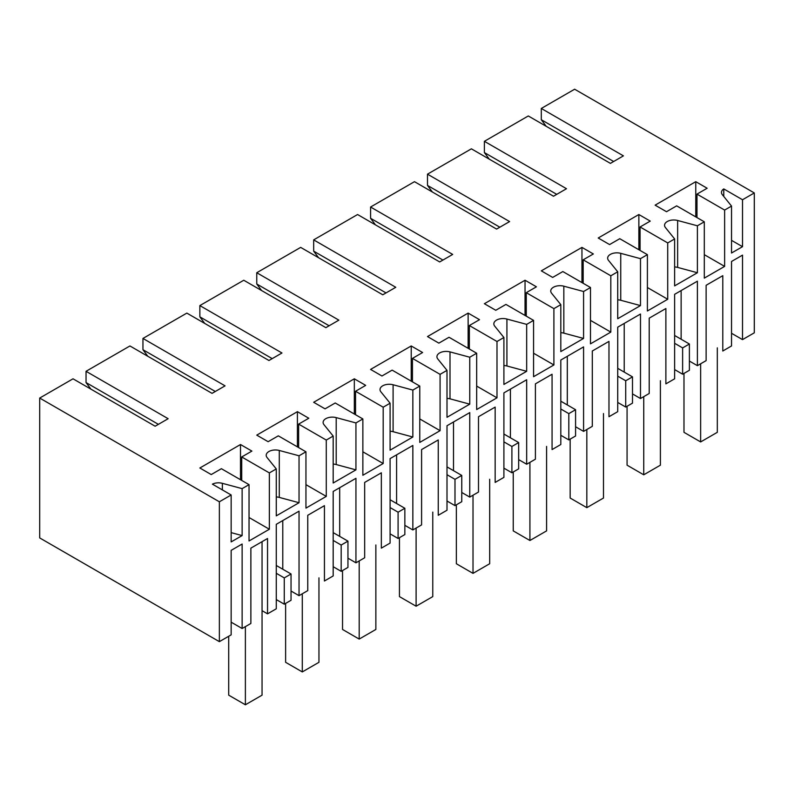 <?xml version="1.0" encoding="UTF-8"?>
<svg xmlns="http://www.w3.org/2000/svg" width="794" height="794" viewBox="0 0 794 794"><rect width="100%" height="100%" fill="white"/><g stroke="black" fill="none" stroke-linecap="round" stroke-linejoin="round"><path stroke-width="1.19" d="M724.624 210.073L724.624 266.397L704.298 278.128L704.298 221.804L676.657 205.854L666.503 211.72L655.119 205.15L695.762 181.677L707.146 188.247L696.983 194.113L724.624 210.073L731.532 206.083L731.532 253.018L742.509 246.686L742.509 199.751L754.3 192.942L754.3 332.815L742.509 339.624L742.509 255.132L731.532 261.474L731.532 345.956L722.788 351.008L722.788 275.677L706.124 285.294L706.124 360.625L697.39 365.667L697.39 281.185L686.006 287.756L674.632 294.326L674.632 378.817L665.878 383.859L665.878 308.529L649.214 318.156L649.214 393.487L640.48 398.528L640.48 314.037L617.722 327.178L617.722 411.669L608.978 416.721L608.978 341.38L592.304 351.008L592.304 426.338L583.58 431.38L583.58 346.899L560.812 360.039L560.812 444.521L552.068 449.573L552.068 374.242L535.404 383.859L535.404 459.2L526.67 464.232L526.67 379.75L503.902 392.891L503.902 477.383L495.158 482.424L495.158 407.094L478.494 416.721L478.494 492.052L469.76 497.094L469.76 412.602L458.376 419.172L447.002 425.743L447.002 510.234L438.248 515.286L438.248 439.955L421.584 449.573L421.584 524.903L412.85 529.945L412.85 445.464L390.092 458.604L390.092 543.086L381.338 548.138L381.338 472.807L364.674 482.424L364.674 557.765L355.94 562.807L355.94 478.316L333.182 491.456L333.182 575.948L324.438 581L324.438 505.659L307.764 515.286L307.764 590.617L299.04 595.659L299.04 511.167L276.272 524.318L276.272 608.799L267.538 613.841L267.538 538.511L250.874 548.128L250.874 623.459L242.13 628.511L242.13 544.029L231.153 550.361L231.153 634.853L219.362 641.651L219.362 501.788L39.7 398.052L73.028 378.807L155.138 426.219L168.149 418.706L86.04 371.304L86.04 382.569L158.393 424.343M704.298 221.804L697.39 225.794L697.39 272.739L674.632 285.88L674.632 238.944L667.714 242.934L667.714 299.259L647.398 310.99L647.398 254.666L640.48 258.655L640.48 305.591L629.106 312.161L617.722 318.731L617.722 271.796L610.814 275.786L610.814 332.11L590.488 343.842L590.488 287.517L583.58 291.507L583.58 338.442L560.812 351.583L560.812 304.648L553.904 308.638L553.904 364.962L533.578 376.703L533.578 320.379L526.67 324.369L526.67 371.304L503.902 384.445L503.902 337.51L496.994 341.499L496.994 397.824L476.668 409.555L476.668 353.231L469.76 357.221L469.76 404.156L447.002 417.297L447.002 370.361L440.084 374.351L440.084 430.676L419.768 442.407L419.768 386.083L412.85 390.072L412.85 437.008L401.476 443.588L390.092 450.158L390.092 403.213L383.184 407.203L383.184 463.527L362.858 475.269L362.858 418.944L355.94 422.934L355.94 469.869L344.566 476.44L333.182 483.01L333.182 436.075L326.274 440.065L326.274 496.389L305.948 508.12L305.948 451.796L299.04 455.786L299.04 502.721L276.272 515.862L276.272 468.926L269.364 472.916L269.364 529.241L249.038 540.972L249.038 484.648L242.13 488.638L242.13 535.583L231.153 541.915L231.153 494.98L219.362 501.788M742.509 339.624L731.532 333.282M697.39 365.667L689.391 361.052M674.632 335.475L689.391 344.001L689.391 370.292L682.632 374.192L674.632 369.577M640.48 398.528L632.49 393.903M617.722 368.337L632.49 376.862L632.49 403.144L625.722 407.054L617.722 402.429M583.58 431.38L575.581 426.765M560.812 401.188L575.581 409.714L575.581 435.995L568.812 439.906L560.812 435.291M526.67 464.232L518.671 459.617M503.902 434.04L518.671 442.566L518.671 468.857L511.902 472.758L503.902 468.142M469.76 497.094L461.761 492.478M447.002 466.902L461.761 475.427L461.761 501.709L454.992 505.619L447.002 501.004M412.85 529.945L404.851 525.33M390.092 499.754L404.851 508.279L404.851 534.561L398.092 538.471L390.092 533.856M355.94 562.807L347.951 558.182M333.182 532.615L347.951 541.141L347.951 567.422L341.182 571.333L333.182 566.708M299.04 595.659L291.041 591.044M284.272 604.184L284.272 577.903L291.041 573.993L291.041 600.274L284.272 604.184L276.272 599.569M262.05 610.665L267.538 613.841M242.13 628.511L231.153 622.178M39.7 398.052L39.7 537.925L219.362 641.651M697.39 272.739L677.639 267.419A9.2 5.31 180 0 0 674.632 266.943M697.39 225.794L677.639 220.484A9.2 5.31 0 0 0 667.248 221.536A9.2 5.31 0 0 0 664.558 225.298A9.2 5.31 0 0 0 665.422 227.541L674.632 238.944M754.3 192.942L574.638 89.216L541.3 108.46L623.409 155.862L610.407 163.375L528.298 115.964L484.39 141.312L566.499 188.714L553.497 196.227L471.388 148.825L427.49 174.164L509.599 221.576L496.587 229.079L414.478 181.677L370.58 207.026L452.689 254.427L439.678 261.941L357.568 214.529L313.67 239.877L395.779 287.289L382.777 294.792L300.668 247.391L256.76 272.739L338.869 320.141L325.868 327.654L243.758 280.242L199.86 305.591L281.969 352.993L268.958 360.506L186.848 313.104L142.95 338.442L225.059 385.854L212.048 393.358L129.938 345.956L86.04 371.304M231.153 494.98L212.405 484.151A9.2 5.31 0 0 1 222.38 483.328L222.38 489.908M242.13 488.638L222.38 483.328M269.364 472.916L241.723 456.957L251.887 451.091L240.503 444.521L199.86 467.994L211.234 474.564L221.397 468.698L249.038 484.648M276.272 468.926L267.062 457.523A9.2 5.31 0 0 1 266.198 455.28A9.2 5.31 0 0 1 268.898 451.528A9.2 5.31 0 0 1 279.289 450.466L279.289 497.411L299.04 502.721M299.04 455.786L279.289 450.466M305.948 451.796L278.307 435.837L268.144 441.702L256.76 435.132L297.413 411.669L308.797 418.24L298.633 424.105L326.274 440.065M333.182 436.075L323.972 424.671A9.2 5.31 0 0 1 323.108 422.428A9.2 5.31 0 0 1 325.808 418.676A9.2 5.31 0 0 1 336.199 417.614L355.94 422.934M362.858 418.944L335.217 402.985L325.054 408.85L313.67 402.28L354.322 378.807L365.697 385.378L355.543 391.253L383.184 407.203M390.092 403.213L380.882 391.819A9.2 5.31 0 0 1 380.018 389.566A9.2 5.31 0 0 1 382.708 385.815A9.2 5.31 0 0 1 393.099 384.762L412.85 390.072M419.768 386.083L392.127 370.123L381.964 375.999L370.58 369.418L411.223 345.956L422.607 352.526L412.443 358.392L440.084 374.351M447.002 370.361L437.792 358.957A9.2 5.31 0 0 1 436.928 356.714A9.2 5.31 0 0 1 439.618 352.963A9.2 5.31 0 0 1 450.009 351.901L469.76 357.221M476.668 353.231L449.027 337.271L438.864 343.137L427.49 336.567L468.132 313.104L479.516 319.674L469.353 325.54L496.994 341.499M503.902 337.51L494.692 326.106A9.2 5.31 0 0 1 493.838 323.863A9.2 5.31 0 0 1 496.528 320.101A9.2 5.31 0 0 1 506.919 319.049L526.67 324.369M533.578 320.379L505.937 304.42L495.774 310.285L484.39 303.715L525.042 280.242L536.426 286.813L526.263 292.678L553.904 308.638M560.812 304.648L551.602 293.244A9.2 5.31 0 0 1 550.738 291.001A9.2 5.31 0 0 1 553.438 287.249A9.2 5.31 0 0 1 563.829 286.187L583.58 291.507M590.488 287.517L562.847 271.558L552.684 277.424L541.3 270.853L581.952 247.391L593.336 253.961L583.173 259.827L610.814 275.786M617.722 271.796L608.512 260.392A9.2 5.31 0 0 1 607.648 258.149A9.2 5.31 0 0 1 610.348 254.398A9.2 5.31 0 0 1 620.739 253.336L640.48 258.655M647.398 254.666L619.757 238.706L609.594 244.572L598.21 238.002L638.862 214.529L650.236 221.109L640.073 226.975L667.714 242.934M731.532 206.083L722.332 194.679A9.2 5.31 0 0 1 721.468 192.436A9.2 5.31 0 0 1 723.771 188.922L723.771 196.465M742.509 199.751L723.771 188.922M704.298 254.666L724.624 266.397M696.983 194.113L696.983 217.586M742.509 246.686L731.532 240.354M681.133 290.574L681.133 339.237M546.183 126.296L541.3 119.725L613.653 161.5M541.3 108.46L541.3 119.725M689.391 344.001L682.632 347.911L674.632 343.296M682.632 374.192L682.632 347.911M695.762 181.677L695.762 216.881M489.273 159.147L484.39 152.577L556.753 194.351M484.39 141.312L484.39 152.577M242.13 535.583L231.153 532.625M269.364 529.241L249.038 517.509M241.723 456.957L241.723 480.43M276.272 496.935A9.2 5.31 180 0 1 279.289 497.411M284.272 577.903L276.272 573.278M282.773 520.556L282.773 569.219M90.913 389.139L86.04 382.569M240.503 444.521L240.503 479.725M291.041 573.993L276.272 565.467M432.363 191.999L427.49 185.429L499.843 227.203M427.49 174.164L427.49 185.429M640.48 305.591L620.739 300.271A9.2 5.31 0 0 0 617.722 299.804M638.862 214.529L638.862 249.733M640.073 226.975L640.073 250.438M647.398 287.517L667.714 299.259M624.223 323.426L624.223 372.088M632.49 376.862L625.722 380.763L617.722 376.148M625.722 407.054L625.722 380.763M375.453 224.861L370.58 218.29L442.933 260.065M370.58 207.026L370.58 218.29M583.58 338.442L563.829 333.133A9.2 5.31 0 0 0 560.812 332.656M581.952 247.391L581.952 282.595M583.173 259.827L583.173 283.299M590.488 320.379L610.814 332.11M567.313 356.278L567.313 404.94M575.581 409.714L568.812 413.624L560.812 408.999M568.812 439.906L568.812 413.624M318.553 257.713L313.67 251.142L386.023 292.917M313.67 239.877L313.67 251.142M526.67 371.304L506.919 365.984A9.2 5.31 0 0 0 503.902 365.508M525.042 280.242L525.042 315.446M526.263 292.678L526.263 316.151M533.578 353.231L553.904 364.962M510.413 389.139L510.413 437.802M518.671 442.566L511.902 446.476L503.902 441.861M511.902 472.758L511.902 446.476M261.643 290.574L256.76 284.004L329.113 325.768M256.76 272.739L256.76 284.004M469.76 404.156L450.009 398.836A9.2 5.31 0 0 0 447.002 398.37M468.132 313.104L468.132 348.298M469.353 325.54L469.353 349.003M476.668 386.083L496.994 397.824M453.503 421.991L453.503 470.653M461.761 475.427L454.992 479.328L447.002 474.713M454.992 505.619L454.992 479.328M204.733 323.426L199.86 316.856L272.213 358.63M199.86 305.591L199.86 316.856M412.85 437.008L393.099 431.698A9.2 5.31 0 0 0 390.092 431.221M411.223 345.956L411.223 381.16M412.443 358.392L412.443 381.864M419.768 418.944L440.084 430.676M396.593 454.853L396.593 503.515M404.851 508.279L398.092 512.19L390.092 507.574M398.092 538.471L398.092 512.19M147.823 356.278L142.95 349.707L215.303 391.482M142.95 338.442L142.95 349.707M355.94 469.869L336.199 464.55A9.2 5.31 0 0 0 333.182 464.073M354.322 378.807L354.322 414.011M355.543 391.253L355.543 414.716M362.858 451.796L383.184 463.527M339.683 487.705L339.683 536.367M347.951 541.141L341.182 545.041L333.182 540.426M341.182 571.333L341.182 545.041M297.413 411.669L297.413 446.873M298.633 424.105L298.633 447.568M305.948 484.658L326.274 496.389M700.645 363.791L700.645 441.94L683.981 432.323L683.981 373.418M717.31 347.841L717.31 432.323L700.645 441.94M643.736 396.653L643.736 474.802L627.071 465.175L627.071 406.27M660.4 380.703L660.4 465.175L643.736 474.802M586.826 429.504L586.826 507.654L570.161 498.037L570.161 439.122M603.49 413.555L603.49 498.037L586.826 507.654M529.916 462.356L529.916 540.506L513.252 530.888L513.252 471.983M546.59 446.407L546.59 530.888L529.916 540.506M473.016 495.218L473.016 573.367L456.352 563.74L456.352 504.835M489.68 479.268L489.68 563.74L473.016 573.367M416.106 528.07L416.106 606.219L399.442 596.602L399.442 537.697M432.77 512.12L432.77 596.602L416.106 606.219M359.196 560.921L359.196 639.081L342.532 629.453L342.532 570.549M375.86 544.972L375.86 629.453L359.196 639.081M302.286 593.783L302.286 671.932L285.622 662.305L285.622 603.4M318.96 577.834L318.96 662.305L302.286 671.932M245.386 626.635L245.386 704.784L228.712 695.167L228.712 636.262M262.05 541.677L262.05 695.167L245.386 704.784M677.639 220.484L677.639 267.419M620.739 300.271L620.739 253.336M563.829 333.133L563.829 286.187M506.919 365.984L506.919 319.049M450.009 398.836L450.009 351.901M393.099 431.698L393.099 384.762M336.199 464.55L336.199 417.614"/></g></svg>
